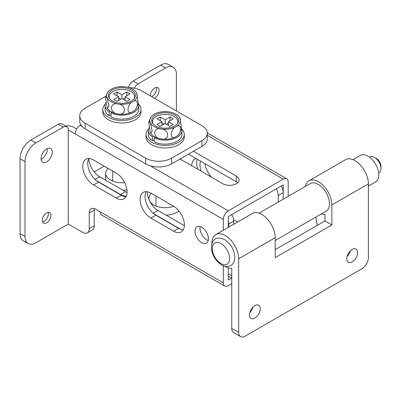 <?xml version="1.0" encoding="UTF-8"?>
<svg xmlns="http://www.w3.org/2000/svg" width="401" height="401" viewBox="0 0 401 401"><rect width="100%" height="100%" fill="white"/><g stroke="black" fill="none" stroke-linecap="round" stroke-linejoin="round"><path stroke-width="0.6" d="M148.51 128.987A19.113 11.033 0 0 0 146.034 134.42A19.113 11.033 0 0 0 157.829 144.616A19.113 11.033 0 0 0 178.661 142.225A19.113 11.033 0 0 0 184.26 134.42A19.113 11.033 0 0 0 181.778 128.987M146.034 134.42L146.034 136.916A19.113 11.033 0 0 0 157.829 147.112A19.113 11.033 0 0 0 178.661 144.721A19.113 11.033 0 0 0 184.26 136.916L184.26 134.42M174.661 125.934A13.454 7.769 0 0 0 177.733 123.187A13.454 7.769 0 0 0 172.445 113.914A13.454 7.769 0 0 0 155.633 114.947A13.454 7.769 0 0 0 152.56 123.187A13.454 7.769 0 0 0 174.661 125.934M177.332 123.734A12.692 7.328 0 0 0 171.608 115.383A12.692 7.328 0 0 0 156.169 116.506A12.692 7.328 0 0 0 152.956 123.734M150.375 122.721A15.288 8.827 0 0 0 161.187 128.967A15.288 8.827 0 0 0 175.959 126.681A15.288 8.827 0 0 0 179.914 118.155A15.288 8.827 0 0 0 179.307 117.107A15.288 8.827 0 0 0 169.102 111.914A15.288 8.827 0 0 0 154.335 114.195A15.288 8.827 0 0 0 150.982 117.107A15.288 8.827 0 0 0 150.375 122.721L152.169 130.876L150.811 133.508L150.375 132.711L148.711 122.135L150.375 122.721M150.871 133.593A15.288 8.827 0 0 0 150.982 133.754A15.288 8.827 0 0 0 161.187 138.952C152.641 138.355 152.575 126.947 161.187 128.967C169.758 129.573 169.778 140.987 161.187 138.952A15.288 8.827 0 0 0 175.959 136.671A15.288 8.827 0 0 0 179.307 133.754L181.578 128.731L179.914 118.155L179.307 117.107M175.959 126.681C182.224 122.345 182.255 133.723 175.959 136.671C169.708 141.002 169.643 129.643 175.959 126.681M165.147 123.558L170.009 126.37L173.252 124.495L168.39 121.688L173.252 118.876L170.009 117.007L165.147 119.814L160.28 117.007L157.037 118.876L161.904 121.688L157.037 124.495L160.28 126.37L165.147 123.558L165.147 119.814M161.904 125.433L161.904 121.688M160.28 120.751L160.28 117.007M164.064 124.185L161.904 122.937M168.39 122.937L166.225 124.185M170.009 120.751L170.009 117.007M168.39 125.433L168.39 121.688M153.518 136.16L152.355 136.731A16.817 9.709 180 0 1 148.325 130.425A16.817 9.709 180 0 1 148.956 127.789M181.628 128.49A16.817 9.709 180 0 1 181.964 130.425A16.817 9.709 180 0 1 172.184 139.247A16.817 9.709 180 0 1 154.22 137.809L155.217 137.137M154.22 139.809L152.355 140.726A16.817 9.709 180 0 1 148.325 134.42L148.325 130.425M181.964 130.425L181.964 134.42A16.817 9.709 180 0 1 172.184 143.242A16.817 9.709 180 0 1 154.22 141.804L154.22 137.809M152.355 140.726L152.355 136.731M201.688 227.182A9.479 5.474 -120 0 0 196.951 226.71A9.479 5.474 -120 0 0 195.498 234.309A9.479 5.474 -120 0 0 201.688 242.66A9.479 5.474 -120 0 0 206.43 243.131A9.479 5.474 -120 0 0 207.883 235.532A9.479 5.474 -120 0 0 201.688 227.182M200.139 226.495A9.479 5.474 -120 0 0 206.66 239.788A9.479 5.474 -120 0 0 208.209 240.475M41.057 159.332A7.95 4.591 120 0 0 41.674 159.017A7.95 4.591 120 0 0 47.263 148.586M46.646 161.889A7.95 4.591 120 0 0 51.839 154.881A7.95 4.591 120 0 0 50.621 148.51A7.95 4.591 120 0 0 46.646 148.901A7.95 4.591 120 0 0 41.453 155.909A7.95 4.591 120 0 0 42.671 162.28A7.95 4.591 120 0 0 46.646 161.889M42.581 221.863A6.115 3.529 120 0 0 44.05 221.312A6.115 3.529 120 0 0 48.12 212.274M46.646 222.811A6.115 3.529 120 0 0 50.641 217.422A6.115 3.529 120 0 0 49.704 212.52A6.115 3.529 120 0 0 46.646 212.826A6.115 3.529 120 0 0 42.651 218.214A6.115 3.529 120 0 0 43.589 223.116A6.115 3.529 120 0 0 46.646 222.811M151.713 96.706A6.115 3.529 120 0 0 152.169 96.471A6.115 3.529 120 0 0 156.24 87.428M154.31 98.205A6.115 3.529 120 0 0 154.766 97.969A6.115 3.529 120 0 0 158.761 92.576A6.115 3.529 120 0 0 157.824 87.679A6.115 3.529 120 0 0 154.766 87.979A6.115 3.529 120 0 0 150.465 95.984M201.172 171.202A15.288 8.827 60 0 1 200.53 161.092M228.284 227.382L228.284 216.57L283.211 184.856L283.211 199.207M146.129 191.623A15.288 8.827 -120 0 0 155.849 215.197L178.55 228.304A15.288 8.827 -120 0 0 183.292 229.778M127.072 192.47A15.288 8.827 60 0 1 125.573 191.723L99.623 176.746A15.288 8.827 60 0 1 88.821 158.55A15.288 8.827 -120 0 0 98.546 182.114L121.247 195.222A15.288 8.827 -120 0 0 125.989 196.696M94.22 225.808L94.22 210.079L89.248 212.951L89.248 228.68L94.22 225.808A9.173 5.298 60 0 1 92.32 230.009L87.348 232.881A9.173 5.298 -120 0 0 89.248 228.68M65.804 126.125A7.033 4.06 0 0 1 73.243 127.057L76.646 129.022M231.633 278.058L228.284 279.988L228.284 267.853M94.365 208.58A9.173 5.298 -120 0 0 94.22 210.079M176.39 110.952L176.39 74.245A15.288 8.827 120 0 0 173.222 67.248A15.288 8.827 120 0 0 165.578 68.005L138.114 83.859A7.033 4.06 120 0 0 134.27 88.185M128.46 87.498A7.033 4.06 -60 0 1 133.142 80.987L138.114 83.859M173.222 67.248L168.25 64.376A15.288 8.827 120 0 0 160.606 65.132L133.142 80.987M205.041 163.698A15.288 8.827 -120 0 0 211.507 177.167M288.184 196.335L288.184 181.989A7.033 4.06 120 0 0 286.725 178.766A7.033 4.06 120 0 0 283.211 179.117L228.284 210.826A7.033 4.06 120 0 0 223.312 219.442L223.312 230.254M180.064 159.017L222.881 183.733A9.479 5.474 0 0 0 233.212 184.921A9.479 5.474 0 0 0 239.066 179.864A9.479 5.474 0 0 0 236.289 175.994L193.472 151.277M81.734 126.215L80.165 125.307A9.173 5.298 0 0 0 80.781 124.917M80.165 125.307A7.033 4.06 120 0 0 75.193 133.924L68.27 129.929L68.27 224.059L82.756 232.425A9.173 5.298 -120 0 0 87.348 232.881M116.275 173.122L93.568 160.014A15.288 8.827 -120 0 0 85.924 159.257A15.288 8.827 -120 0 0 83.583 171.508A15.288 8.827 -120 0 0 93.568 184.981L116.275 198.094A15.288 8.827 -120 0 0 123.919 198.851A15.288 8.827 -120 0 0 126.265 186.595A15.288 8.827 -120 0 0 116.275 173.122M173.578 206.204L150.871 193.097A15.288 8.827 -120 0 0 143.227 192.34A15.288 8.827 -120 0 0 140.886 204.595A15.288 8.827 -120 0 0 150.871 218.069L173.578 231.176A15.288 8.827 -120 0 0 181.222 231.933A15.288 8.827 -120 0 0 183.568 219.683A15.288 8.827 -120 0 0 173.578 206.204M89.248 212.951A9.173 5.298 60 0 1 91.147 208.751A9.173 5.298 60 0 1 95.734 209.202L100.06 211.703A7.033 4.06 120 0 0 101.513 214.921L224.771 286.083A7.033 4.06 120 0 0 228.284 285.733L231.748 283.738M223.312 265.758L223.312 282.86A7.033 4.06 120 0 0 224.771 286.083M68.27 129.929A7.033 4.06 120 0 0 66.817 126.706A7.033 4.06 120 0 0 63.298 127.057L35.834 142.911A15.288 8.827 120 0 0 25.022 161.638L25.022 236.545A15.288 8.827 120 0 0 28.19 243.542A15.288 8.827 120 0 0 35.834 242.785L68.27 224.059M188.5 154.144L236.289 181.738A9.479 5.474 180 0 1 237.653 182.736M63.298 127.057L58.325 124.185L30.862 140.039A15.288 8.827 120 0 0 20.05 158.766L20.05 233.673A15.288 8.827 120 0 0 23.218 240.675L28.19 243.542M58.325 124.185A7.033 4.06 -60 0 1 61.839 123.834L66.817 126.706M105.262 104.019A19.113 11.033 0 0 0 102.786 109.453A19.113 11.033 0 0 0 114.586 119.648A19.113 11.033 0 0 0 135.413 117.257A19.113 11.033 0 0 0 141.012 109.453A19.113 11.033 0 0 0 138.53 104.019M102.786 109.453L102.786 111.949A19.113 11.033 0 0 0 114.586 122.145A19.113 11.033 0 0 0 135.413 119.754A19.113 11.033 0 0 0 141.012 111.949L141.012 109.453M131.413 100.962A13.454 7.769 0 0 0 134.485 98.215A13.454 7.769 0 0 0 129.197 88.942A13.454 7.769 0 0 0 112.385 89.974A13.454 7.769 0 0 0 109.313 98.215A13.454 7.769 0 0 0 131.413 100.962M134.084 98.761A12.692 7.328 0 0 0 128.36 90.41A12.692 7.328 0 0 0 112.922 91.538A12.692 7.328 0 0 0 109.709 98.761M107.127 97.754A15.288 8.827 0 0 0 117.939 103.999A15.288 8.827 0 0 0 132.711 101.714A15.288 8.827 0 0 0 136.666 93.187A15.288 8.827 0 0 0 136.059 92.14A15.288 8.827 0 0 0 125.854 86.942A15.288 8.827 0 0 0 111.087 89.228A15.288 8.827 0 0 0 107.739 92.14A15.288 8.827 0 0 0 107.127 97.754L108.922 105.909L107.563 108.541L107.127 107.744L105.463 97.162L107.127 97.754M107.628 108.626A15.288 8.827 0 0 0 107.739 108.786A15.288 8.827 0 0 0 117.939 113.984C109.393 113.388 109.328 101.974 117.939 103.999C126.51 104.606 126.531 116.019 117.939 113.984A15.288 8.827 0 0 0 132.711 111.699A15.288 8.827 0 0 0 136.059 108.786L138.33 103.764L136.666 93.187L136.059 92.14M132.711 101.714C138.977 97.378 139.007 108.756 132.711 111.699C126.46 116.034 126.395 104.676 132.711 101.714M121.899 98.591L126.761 101.398L130.004 99.528L125.142 96.716L130.004 93.909L126.761 92.035L121.899 94.847L117.032 92.035L113.789 93.909L118.656 96.716L113.789 99.528L117.032 101.398L121.899 98.591L121.899 94.847M118.656 100.466L118.656 96.716M117.032 95.784L117.032 92.035M120.816 99.217L118.656 97.969M125.142 97.969L122.977 99.217M126.761 95.784L126.761 92.035M125.142 100.466L125.142 96.716M110.27 111.192L109.107 111.764A16.817 9.709 180 0 1 105.077 105.458A16.817 9.709 180 0 1 105.709 102.821M138.38 103.523A16.817 9.709 180 0 1 138.716 105.458A16.817 9.709 180 0 1 128.942 114.275A16.817 9.709 180 0 1 110.977 112.841L111.969 112.17M110.977 114.836L109.107 115.759A16.817 9.709 180 0 1 105.077 109.453L105.077 105.458M138.716 105.458L138.716 109.453A16.817 9.709 180 0 1 128.942 118.27A16.817 9.709 180 0 1 110.977 116.836L110.977 112.841M109.107 115.759L109.107 111.764M368.409 186.034L375.622 181.869A15.288 8.827 -120 0 0 378.79 174.871A15.288 8.827 -120 0 0 372.113 159.483A15.288 8.827 -120 0 0 360.329 155.387L352.96 159.643M105.689 96.34L85.137 108.205A18.351 10.591 0 0 0 79.764 115.694A18.351 10.591 0 0 0 85.137 123.187L145.683 158.139A18.351 10.591 0 0 0 171.633 158.139L201.904 140.666A18.351 10.591 0 0 0 207.282 133.172A18.351 10.591 0 0 0 201.904 125.683L141.358 90.726A18.351 10.591 0 0 0 128.916 87.629M79.764 115.694L79.764 121.438A18.351 10.591 0 0 0 85.137 128.927L145.683 163.884A18.351 10.591 0 0 0 171.633 163.884L201.904 146.405A18.351 10.591 0 0 0 207.282 138.916L207.282 133.172M378.679 173.042L379.05 172.826A9.173 5.298 -120 0 0 380.95 168.631L380.95 166.129A6.115 3.529 -120 0 0 376.624 158.641L374.464 157.392A9.173 5.298 -120 0 0 369.877 156.936L369.506 157.152M380.95 168.631A9.173 5.298 -120 0 0 374.464 157.392L376.624 158.641M352.188 261.888A7.644 4.416 120 0 0 357.186 255.151A7.644 4.416 120 0 0 356.013 249.026A7.644 4.416 120 0 0 352.188 249.402A7.644 4.416 120 0 0 347.196 256.139A7.644 4.416 120 0 0 348.369 262.264A7.644 4.416 120 0 0 352.188 261.888M347.106 256.465A7.644 4.416 120 0 0 350.354 250.831M254.886 318.068A7.644 4.416 120 0 0 259.878 311.331A7.644 4.416 120 0 0 258.705 305.206A7.644 4.416 120 0 0 254.886 305.582A7.644 4.416 120 0 0 249.888 312.319A7.644 4.416 120 0 0 251.061 318.444A7.644 4.416 120 0 0 254.886 318.068M249.798 312.645A7.644 4.416 120 0 0 253.051 307.011M275.211 249.653L324.945 220.936L324.945 214.51A18.962 10.947 60 0 1 321.246 213.969M305.341 186.425A18.962 10.947 60 0 1 308.976 180.796A18.962 10.947 60 0 1 318.459 181.738A18.962 10.947 60 0 1 331.863 204.956L331.863 224.931L275.211 257.642L275.211 237.668A18.962 10.947 -120 0 0 261.803 214.445A18.962 10.947 -120 0 0 252.324 213.507L215.778 234.605A18.962 10.947 -120 0 0 211.858 243.818M224.801 266.234A18.962 10.947 -120 0 0 225.257 266.505A18.962 10.947 -120 0 0 231.748 268.319L231.748 328.429L238.665 332.424A9.173 5.298 120 0 0 240.565 336.624A9.173 5.298 120 0 0 245.151 336.168L361.923 268.755A9.173 5.298 120 0 0 368.409 257.517L368.409 183.858A18.962 10.947 -120 0 0 355 160.641A18.962 10.947 -120 0 0 345.522 159.698L308.976 180.796M238.665 332.424L238.665 258.765A18.962 10.947 -120 0 0 225.257 235.542A18.962 10.947 -120 0 0 215.778 234.605M240.565 336.624L233.648 332.63A9.173 5.298 -60 0 1 231.748 328.429M324.945 220.936L331.863 224.931M124.671 182.59A16.205 9.358 180 0 1 110.435 179.989A16.205 9.358 180 0 1 105.689 173.372A16.205 9.358 180 0 1 108.14 168.425M126.947 189.758A16.205 9.358 180 0 1 122.937 190.204M173.713 206.284A16.205 9.358 180 0 1 153.683 204.961A16.205 9.358 180 0 1 149.809 201.367M178.846 210.831A16.205 9.358 180 0 1 166.184 215.172M259.016 213.177L310.289 183.573A15.9 9.183 60 0 1 318.244 184.36A15.9 9.183 60 0 1 328.63 198.37A15.9 9.183 60 0 1 326.193 211.116L275.211 240.55M94.18 171.899L104.165 166.134M231.683 214.605A9.173 5.298 60 0 1 233.693 221.187L233.693 224.264M228.284 221.121A9.173 5.298 60 0 1 228.72 224.059L228.72 227.136M315.868 217.071L317.301 225.352M276.229 188.891A9.173 5.298 60 0 1 278.239 195.472L278.239 202.079M281.201 186.019A9.173 5.298 60 0 1 283.211 192.6L278.239 195.472M197.818 169.267A15.288 8.827 60 0 1 197.362 159.262M126.33 196.009A15.288 8.827 60 0 1 120.601 194.595L96.39 180.62M180.706 229.297L153.693 213.703M237.653 221.979L233.562 219.613M184.37 225.673L158.009 210.45A15.288 8.827 60 0 1 147.197 191.718M180.881 158.545A15.288 8.827 60 0 1 180.926 159.513M191.743 165.758A15.288 8.827 60 0 1 194.911 159.007A15.288 8.827 60 0 1 196.069 158.515M149.357 200.465A16.205 9.358 180 0 1 148.936 198.34A16.205 9.358 180 0 1 151.388 193.397M165.578 68.005L160.606 65.132M283.211 179.117L207.282 135.277M228.284 210.826L150.385 165.849M223.312 219.442L75.193 133.924M223.312 282.86L100.06 211.703M35.834 142.911L30.862 140.039M25.022 161.638L20.05 158.766M25.022 236.545L20.05 233.673M236.289 181.738L236.289 175.994M155.849 215.197L150.871 218.069M178.55 228.304L173.578 231.176M98.546 182.114L93.568 184.981M121.247 195.222L116.275 198.094M201.904 140.666L201.904 146.405M85.137 123.187L85.137 128.927M145.683 158.139L145.683 163.884M171.633 158.139L171.633 163.884M220.936 243.532A12.23 7.063 -120 0 0 212.284 248.53A12.23 7.063 -120 0 0 220.936 263.512A12.23 7.063 -120 0 0 229.583 258.515A12.23 7.063 -120 0 0 220.936 243.532M331.863 204.956L368.409 183.858M238.665 258.765L275.211 237.668M233.693 221.187L228.72 224.059M228.284 273.748L231.748 275.743M153.157 213.252L158.009 210.45M120.601 194.595L125.573 191.723M95.027 179.402L99.623 176.746M155.969 206.054L155.969 196.039M148.711 122.135L150.982 117.107M286.725 178.766L207.272 132.896M112.721 181.087L112.721 171.072M105.463 97.162L107.739 92.14M221.568 264.911C215.568 260.891 212.179 255.231 211.402 247.933C211.387 241.863 214.505 235.061 224.625 239.638C230.58 243.623 233.968 249.242 234.785 256.5C234.941 259.221 234.344 261.547 232.996 263.477C231.913 265.778 226.43 268.079 221.568 264.911M228.284 276.129L231.748 278.124M148.936 198.34L148.936 199.523M105.689 173.372L105.689 180.244"/></g></svg>
